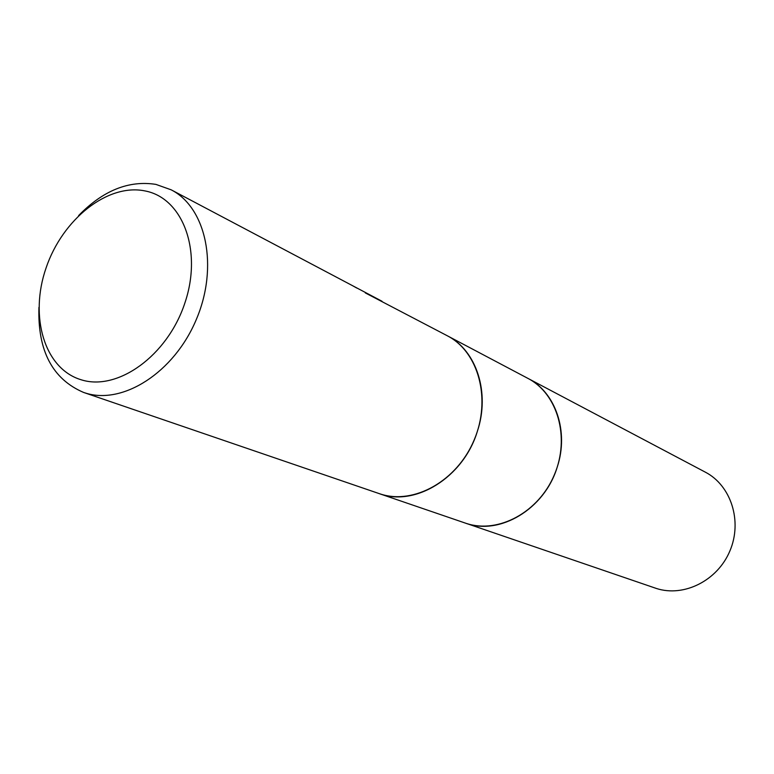 <?xml version="1.0" encoding="UTF-8"?>
<svg xmlns="http://www.w3.org/2000/svg" width="774" height="774" viewBox="0 0 774 774"><rect width="100%" height="100%" fill="white"/><g stroke="black" fill="none" stroke-linecap="round" stroke-linejoin="round"><path stroke-width="1.16" d="M365.318 292.92L447.324 335.781C478.632 351.851 491.558 399.258 474.143 440.019C457.095 480.935 413.984 505.006 380.498 494.035L379.115 493.58C414.932 507.222 463.374 477.597 477.326 431.457C490.377 392.679 476.416 350.332 447.324 335.781L527.839 378.341C557.609 393.647 570.293 437.494 554.368 474.781C538.791 512.224 498.437 533.934 466.587 523.505L656.313 588.443C683.829 597.46 717.556 580.684 729.93 550.856C742.605 521.154 730.995 485.414 705.288 472.13L527.839 378.341C555.5 392.215 569.103 431.418 557.27 466.945C544.664 509.215 499.365 535.985 465.271 523.069L83.621 392.447C52.487 379.115 37.597 350.767 38.932 307.384M78.629 215.559C103 190.539 128.755 180.148 155.893 184.386L171.199 189.833C206.329 207.703 218.849 266.807 196.257 319.614C174.082 372.584 122.698 405.247 85.179 392.95L83.621 392.447M382.017 301.26L171.199 189.833M352.963 285.916L356.785 288.044M145.048 190.936C182.732 197.951 202.759 250.641 184.812 303.195C167.426 355.895 117.377 391.576 80.98 379.715C44.292 368.618 29.189 316.392 46.082 267.92C62.471 219.303 107.605 183.148 145.048 190.936"/></g></svg>
